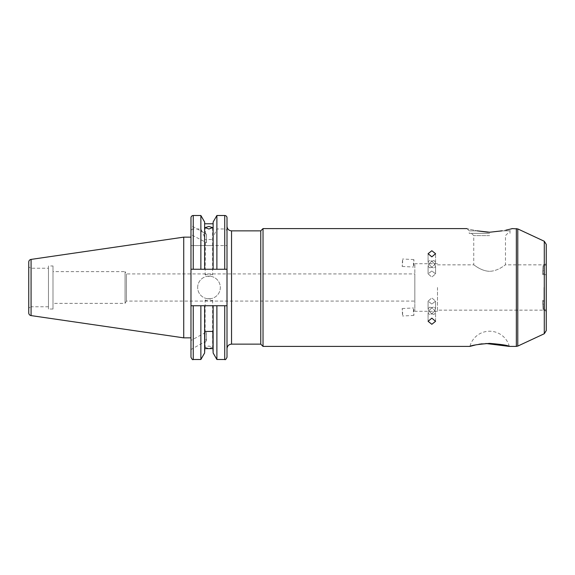 <?xml version="1.0" encoding="UTF-8"?>
<svg xmlns="http://www.w3.org/2000/svg" width="575" height="575" viewBox="0 0 575 575"><rect width="100%" height="100%" fill="white"/><g stroke="black" fill="none" stroke-linecap="round" stroke-linejoin="round"><path stroke-width="0.43" stroke-dasharray="2.88 2.16" d="M224.739 215.503L224.739 228.965C226.227 229.267 226.981 230.201 227.003 231.775L227.003 305.742L190.979 305.742L190.979 269.258L227.003 269.258L193.243 269.258L227.003 269.258L227.003 348.673M260.762 230.855L260.762 344.145M263.027 228.591L263.027 346.409M205.138 300.272L208.876 301.063L212.613 300.272L208.876 298.504L205.138 300.272L205.138 333.047L206.482 332.3L206.482 338.891C205.232 340.795 204.901 341.715 205.476 341.651L206.482 340.853L206.482 334.262C205.16 333.608 204.822 333.054 205.476 332.587L190.979 340.457L190.979 349.521L190.979 340.457M206.482 334.262L206.482 340.853M205.138 347.379L208.876 348.558L212.613 347.379L208.876 345.999L205.138 347.379L205.138 341.564L190.979 349.521M206.482 338.891L206.482 332.3M213.124 269.258L213.124 245.583L190.979 245.583L227.003 245.583L227.003 269.258L227.003 226.327L227.003 245.583L213.124 245.583L213.124 269.258L213.124 223.776L213.124 239.502L213.124 237.202L216.89 228.965L224.739 228.965M204.628 269.258L204.628 223.776L204.628 239.502L213.124 239.502M28.75 262.099L28.75 312.901M183.727 237.144L183.727 337.856M227.003 269.258L227.003 305.742L190.979 305.742L190.979 237.144L190.979 337.856M52.993 265.973L52.993 309.027L52.993 265.973L48.465 265.973L48.465 309.027L48.465 265.973M52.993 309.027L48.465 309.027M48.465 268.238L48.465 306.762L48.465 268.238L31.014 268.238L28.75 266.929L28.75 308.071L28.75 266.929M48.465 306.762L31.014 306.762L31.014 268.238L31.014 306.762L28.75 308.071M414.834 301.092L414.834 287.5L414.834 311.291L414.834 287.5L414.834 301.092L126.407 301.092L126.407 273.908L126.407 301.092L125.048 303.363L125.048 271.637L52.993 271.637L52.993 303.363L52.993 271.637M414.834 273.908L414.834 287.5L414.834 273.908L126.407 273.908L125.048 271.637L125.048 303.363L52.993 303.363M205.138 274.728L208.876 273.937L212.613 274.728L208.876 276.496L205.138 274.728L205.476 242.413C204.822 241.946 205.16 241.392 206.482 240.738L206.482 234.147L190.979 225.479L190.979 234.542L206.482 242.7L206.482 236.109C205.232 234.197 204.901 233.278 205.476 233.349L205.138 227.621M190.979 234.542L190.979 225.479M197.663 287.5A11.328 11.328 0 0 1 208.991 276.173A11.328 11.328 0 0 1 220.318 287.5A11.328 11.328 0 0 1 208.991 298.827A11.328 11.328 0 0 1 197.663 287.5A11.328 11.328 0 0 1 208.991 276.173A11.328 11.328 0 0 1 220.318 287.5A11.328 11.328 0 0 1 208.991 298.827A11.328 11.328 0 0 1 197.663 287.5M434.894 310.622L435.57 308.444L433.981 306.935L431.832 307.726L434.894 310.644L435.57 312.75L433.981 314.424L431.832 313.849L429.676 314.64L428.088 313.123L428.763 310.953L431.832 307.726L429.676 307.151L428.088 308.818L428.763 310.924L431.832 313.849L434.894 310.622L435.57 308.444L433.981 306.935L431.832 307.726L429.676 307.151L428.088 308.818L428.763 310.924L431.832 313.849L429.676 314.64L428.088 313.123L428.763 310.953L431.832 307.726L434.894 310.644L435.57 312.75L433.981 314.424L431.832 313.849L434.894 310.622M543.152 305.21L542.699 301.48L543.073 308.947L543.152 305.21M543.231 305.21L542.649 300.459L543.123 309.968L543.231 305.21M546.25 305.03L546.25 309.81L544.331 309.903L543.857 300.402L544.331 309.903M413.95 311.7L413.497 307.963L413.418 311.7L413.871 315.431L413.95 311.7M434.894 264.378L435.57 266.556L433.981 268.065L431.832 267.274L434.894 264.356L435.57 262.25L433.981 260.576L431.832 261.151L429.676 260.36L428.088 261.877L428.763 264.047L431.832 267.274L429.676 267.849L428.088 266.182L428.763 264.076L431.832 261.151L434.894 264.378L435.57 266.556L433.981 268.065L431.832 267.274L429.676 267.849L428.088 266.182L428.763 264.076L431.832 261.151L429.676 260.36L428.088 261.877L428.763 264.047L431.832 267.274L434.894 264.356L435.57 262.25L433.981 260.576L431.832 261.151L434.894 264.378M543.152 269.79L542.699 273.52L543.073 266.053L543.152 269.79M543.231 269.79L542.649 274.541L543.123 265.032L543.231 269.79M546.25 269.97L546.25 265.19L544.331 265.097L543.857 274.598L544.331 265.097M413.95 263.3L413.497 267.037L413.418 263.3L413.871 259.569L413.95 263.3M402.637 262.739L402.558 259.002L402.184 266.469L402.637 262.739M544.36 269.848L544.281 266.11L543.907 273.578L544.36 269.848M402.637 312.261L402.558 315.998L402.184 308.531L402.637 312.261M544.36 305.152L544.281 308.89L543.907 301.422L544.36 305.152M509.321 346.409A20.391 20.391 0 0 0 469.89 346.409M489.605 233.349L469.214 233.349L489.605 233.349M489.605 235.613L473.743 235.613L489.605 235.613M477.192 230.855L469.214 230.855L477.192 230.855C463.903 228.038 463.903 228.038 477.192 230.855M489.605 271.321C480.837 271.062 473.85 264.565 473.743 264.845C473.822 264.543 480.837 271.062 489.605 271.321C480.837 271.062 473.85 264.565 473.743 264.845C473.822 264.543 480.837 271.062 489.605 271.321C498.388 271.055 505.36 264.558 505.468 264.845C505.375 264.55 498.388 271.062 489.605 271.321C498.388 271.055 505.36 264.558 505.468 264.845C505.375 264.55 498.388 271.062 489.605 271.321M437.496 287.5L437.496 311.291L437.496 287.5M542.649 274.541L546.25 274.721L546.25 265.19L543.123 265.032M546.25 244.353L546.25 330.647M431.832 304.038L428.088 301.149L431.832 297.915L435.57 301.149L431.832 304.038L428.088 301.149L431.832 297.915L435.57 301.149L431.832 304.038M435.57 321.288L435.57 312.75L435.57 321.288L431.832 318.162L428.088 321.288L431.832 324.286M431.832 270.962L428.088 273.851L431.832 277.085L435.57 273.851L431.832 270.962L428.088 273.851L431.832 277.085L435.57 273.851L431.832 270.962M431.832 256.838L428.088 253.712L431.832 250.714L435.57 253.712L431.832 256.838M206.482 242.7L206.482 236.109M489.605 232.235L506.058 230.108M475.82 344.863L478.838 344.281M482.137 343.814L485.861 343.491M414.834 287.5L414.834 263.709L414.834 287.5M502.018 230.855L509.996 230.855L502.018 230.855M212.843 351.224L212.843 331.43M204.916 351.224L204.916 331.43M206.482 234.147L206.482 240.738M193.243 245.583L193.243 269.258L190.979 269.258L190.979 231.775C191.008 230.194 191.763 229.26 193.243 228.965L200.869 228.965L204.628 237.202L204.628 239.502M190.979 357.226L190.979 305.742L227.003 305.742L227.003 357.226M216.89 245.583L216.89 269.258M200.869 245.583L200.869 269.258M227.003 217.774L227.003 231.775M216.89 305.742L216.89 359.497M216.89 215.503L216.89 228.965M213.124 305.742L213.124 352.978M213.124 222.022L213.124 237.202M204.628 305.742L204.628 352.978M204.628 222.022L204.628 237.202M200.869 305.742L200.869 359.497M200.869 215.503L200.869 228.965M190.979 217.774L190.979 231.775M231.538 230.855L231.538 344.145M31.079 259.404L31.079 315.596M543.986 287.5L543.986 310.155L543.986 287.5M544.288 241.27L544.288 333.73M517.78 228.908L517.78 346.092M516.343 228.591L516.343 346.409M224.739 245.583L224.739 269.258M224.739 305.742L224.739 359.497M193.243 305.742L193.243 359.497M193.243 215.503L193.243 228.965M542.699 301.48L543.907 301.422M543.857 300.402L542.649 300.459M402.184 308.531L413.497 307.963M542.699 273.52L543.907 273.578M402.184 266.469L413.497 267.037M413.871 259.569L402.558 259.002M544.281 266.11L543.073 266.053M413.871 315.431L402.558 315.998M544.281 308.89L543.073 308.947M437.496 264.845L473.743 264.845L473.743 235.613L471.478 233.349M466.95 228.591L469.214 230.855L469.214 233.349M546.25 312.426C546.113 311.046 545.359 310.292 543.986 310.155L437.496 310.155M507.732 233.349L505.468 235.613L505.468 264.845L543.986 264.845C545.359 264.708 546.113 263.954 546.25 262.574M428.088 308.818L428.088 301.149L428.088 308.818M428.088 321.288L428.088 313.123L428.088 321.288M428.088 266.182L428.088 273.851L428.088 266.182M428.088 253.712L428.088 261.877L428.088 253.712M437.496 311.291L414.834 311.291M212.613 227.621L212.613 274.728M435.57 301.149L435.57 308.444L435.57 301.149M437.496 263.709L414.834 263.709M435.57 262.25L435.57 253.712L435.57 262.25M435.57 273.851L435.57 266.556L435.57 273.851M509.996 233.349L509.996 230.855L512.26 228.591M546.25 274.721L543.857 274.598M546.25 309.81L543.123 309.968M212.613 300.272L212.613 347.379"/><path stroke-width="0.86" d="M231.538 344.145L231.538 230.855L260.762 230.855L260.762 344.145L231.538 344.145C228.807 344.389 227.298 345.898 227.003 348.673L227.003 217.774A2.264 2.264 0 0 0 224.739 215.503L216.89 215.503L216.89 269.258L204.628 269.258L204.628 222.022L200.869 215.503L193.243 215.503A2.264 2.264 0 0 0 190.979 217.774L190.979 269.258L193.243 269.258L190.979 269.258L190.979 305.742L227.003 305.742L227.003 357.226C226.047 359.317 225.292 360.072 224.739 359.497L224.739 305.742M485.861 343.491L509.321 346.409C507.969 345.359 501.386 344.353 489.577 343.376C477.796 344.36 471.234 345.367 469.89 346.409L263.027 346.409L263.027 228.591L260.762 230.855M204.628 269.258L200.869 269.258L200.869 215.503M200.869 269.258L193.243 269.258L193.243 215.503M208.876 226.442L212.613 227.621L208.876 229.001L205.138 227.621L208.876 226.442M213.124 223.776L204.628 223.776M224.739 359.497L216.89 359.497L213.124 352.978L213.124 305.742M216.89 359.497L216.89 305.742M227.003 269.258L216.89 269.258M204.628 305.742L204.628 352.978L200.869 359.497L193.243 359.497C192.711 360.079 191.949 359.325 190.979 357.226L190.979 305.742L190.979 337.856L183.727 337.856L31.079 315.596A2.717 2.717 0 0 1 28.75 312.901L28.75 262.099A2.717 2.717 0 0 1 31.079 259.404L183.727 237.144L190.979 237.144M502.018 230.855C515.308 228.038 515.308 228.038 502.018 230.855L489.605 232.235L477.192 230.855L488.038 232.207M546.25 269.97L546.25 274.721M546.25 265.19L546.25 262.574L546.25 265.19M544.288 241.27L544.288 333.73L546.25 330.647L546.25 244.353L544.288 241.27L517.78 228.908L512.26 228.591L509.608 229.288M431.832 256.838L428.088 253.712L431.832 250.714L435.57 253.712L431.832 256.838M431.832 318.162L428.088 321.288L431.832 324.286L435.57 321.288L431.832 318.162M506.058 230.108L509.436 229.332M477.192 230.855C463.903 228.038 463.903 228.038 477.192 230.855M469.89 346.409L475.82 344.863M478.838 344.281L482.137 343.814M431.832 324.286L435.57 321.288M546.25 309.81L546.25 305.03M204.628 351.224L204.916 331.43L212.843 331.43L213.124 351.224M212.843 348.623L204.916 348.623M183.727 337.856L183.727 237.144M213.124 269.258L213.124 222.022L216.89 215.503M200.869 359.497L200.869 305.742M224.739 269.258L224.739 215.503M544.288 333.73L517.78 346.092L517.78 228.908M517.78 346.092L516.343 346.409L516.343 228.591M31.079 315.596L31.079 259.404M193.243 359.497L193.243 305.742M466.95 228.591L263.027 228.591M516.343 346.409L509.321 346.409M260.762 344.145L263.027 346.409M231.538 230.855C228.807 230.611 227.298 229.102 227.003 226.327"/></g></svg>
